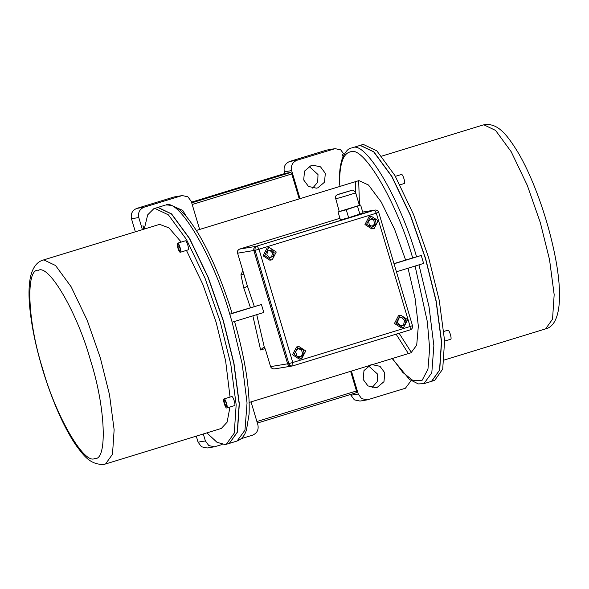 <?xml version="1.0" encoding="UTF-8"?>
<svg xmlns="http://www.w3.org/2000/svg" width="589" height="589" viewBox="0 0 589 589"><rect width="100%" height="100%" fill="white"/><g stroke="black" fill="none" stroke-linecap="round" stroke-linejoin="round"><path stroke-width="0.88" d="M276.263 251.989L269.46 247.601L268.694 247.778L264.689 255.545L271.492 259.933L272.258 259.749L276.263 251.989M269.46 247.601L267.067 248.05L263.062 255.81L269.865 260.198L271.492 259.933M274.15 252.637L271.33 249.913L267.656 251.039L266.802 254.897L269.622 257.621L273.296 256.487L274.15 252.637L272.523 252.902L269.703 250.178M269.438 257.445L271.669 256.76L272.523 252.902M273.296 256.487L271.669 256.76M305.757 350.926L298.954 346.538L298.189 346.715L294.183 354.482L300.986 358.87L301.752 358.686L305.757 350.926M298.954 346.538L296.561 346.987L292.556 354.747L299.359 359.135L300.986 358.87M302.967 349.299L298.586 348.298L295.59 351.699L296.974 356.102L301.354 357.111L304.351 353.709L302.967 349.299L301.34 349.572L298.115 348.828M299.727 357.376L302.724 353.974L301.34 349.572M304.351 353.709L302.724 353.974M407.662 319.643L400.859 315.255L400.093 315.432L396.08 323.199L402.891 327.58L403.656 327.403L407.662 319.643M400.859 315.255L398.466 315.704L394.461 323.464L401.264 327.852L402.891 327.58M406.204 320.092L402.883 316.882L398.554 318.207L397.546 322.75L400.866 325.96L405.195 324.627L406.204 320.092L404.577 320.357L401.256 317.147M400.682 325.783L403.568 324.9L404.577 320.357M405.195 324.627L403.568 324.9M378.167 220.706L371.364 216.318L370.599 216.494L366.586 224.262L373.397 228.642L374.162 228.466L378.167 220.706M371.364 216.318L368.972 216.767L364.966 224.527L371.769 228.915L373.397 228.642M375.392 219.763L371.571 218.409L368.559 221.133L369.369 225.204L373.183 226.551L376.202 223.835L375.392 219.763L373.765 220.028L370.901 219.012M372.233 226.213L374.575 224.1L373.765 220.028M376.202 223.835L374.575 224.1M180.33 252.269C181.898 252.276 179.041 242.705 177.628 243.198C176.059 243.198 178.916 252.762 180.33 252.269L188.053 249.898C189.614 249.905 186.765 240.334 185.344 240.827L185.27 240.849M177.628 243.198L185.307 240.842M177.893 246.997L179.078 250.215L180.168 250.951L180.065 248.47L178.872 245.252L177.79 244.516L177.893 246.997L179.358 246.548M179.078 250.215L180.124 249.898M226.75 407.986C228.318 407.986 225.462 398.422 224.048 398.915C222.48 398.915 225.337 408.479 226.75 407.986L234.474 405.615C236.034 405.615 233.185 396.051 231.764 396.544L231.691 396.566M224.048 398.915L231.727 396.552M224.085 401.168L224.829 404.459L226.147 406.741L226.713 405.733L225.97 402.442L224.652 400.159L224.085 401.168L225.057 400.866M224.829 404.459L226.323 404.002M444.614 341.105L450.629 339.257C452.197 339.257 449.341 329.693 447.927 330.186L447.854 330.208M399.997 184.836L404.209 183.54C405.777 183.54 402.92 173.976 401.507 174.469L401.433 174.491M350.234 190.784L338.918 194.26L350.433 190.777M338.049 211.944L346.266 209.787L348.644 217.768L340.427 219.925L338.049 211.944L359.113 205.48M265.072 348.614L260.618 349.984L263.6 347.252L264.351 347.414L265.668 350.219L270.565 366.623L287.623 363.811L253.844 250.509C253.469 248.521 254.183 247.144 255.987 246.371L373.757 210.244M368.523 365.857L377.468 374.015L377.196 381.672L372.108 387.599M363.17 379.441L367.963 385.928L375.878 387.628L377.306 387.297L383.976 381.679L384.786 372.808L379.993 366.321L372.079 364.62L370.65 364.952L363.98 370.569L363.17 379.441M186.603 216.929L182.804 210.45L176.509 207.711M309.063 166.392L318.001 174.543L317.729 182.2L312.649 188.127M303.703 179.969L308.496 186.455L316.411 188.163L317.839 187.825L324.51 182.207L325.319 173.335L320.526 166.849L312.612 165.148L311.183 165.487L304.513 171.105L303.703 179.969M359.238 145.593L363.303 144.415L376.85 150.88L394.895 175.493L413.53 214.425L428.601 257.54L439.247 300.324L444.599 340.803L442.714 369.097L434.689 380.361L431.597 381.311M359.312 145.571L360.291 145.343L373.838 151.807L391.884 176.42L410.518 215.346L425.589 258.468L436.235 301.251L441.588 341.723L439.703 370.017L431.678 381.289M181.243 242.086L168.955 227.877L159.619 224.365L42.975 260.117L43.822 259.918L55.543 265.506L71.144 286.791L87.26 320.46L100.292 357.751L109.502 394.755L114.133 429.764L112.506 454.229L105.556 463.977L221.361 428.424L227.111 422.188L229.975 406.992M230.049 397.067L225.639 360.961L216.097 322.205L202.837 284.354L186.448 250.391M206.842 432.878L217.047 442.339L225.27 444.585L229.261 443.429L237.286 432.157L239.171 403.87L233.818 363.391L223.172 320.607L208.101 277.493L189.467 238.56L171.421 213.947L157.874 207.483L153.884 208.639L147.699 214.823L144.261 229.018M226.25 444.349L234.275 433.084L236.16 404.79L230.807 364.311L220.161 321.535L205.09 278.413L186.455 239.487L168.41 214.875L154.863 208.41L153.884 208.639M229.335 443.407L237.441 432.112L239.325 403.818L233.973 363.339L223.327 320.563L208.256 277.441L189.621 238.516L171.576 213.903L158.029 207.438L156.976 207.689M232.162 322.205L229.762 314.224L232.162 322.205L263.813 312.487L261.435 304.506L232.103 313.282M396.419 271.779L423.616 263.43L421.238 255.449L416.585 256.87C400.248 199.413 365.622 140.454 352.494 147.736L360.137 145.387L373.684 151.852L391.729 176.464L410.364 215.397L425.435 258.512L436.081 301.296L441.433 341.775L439.549 370.069L431.523 381.333L423.881 383.682L431.803 372.793L433.865 345.618L429.006 306.589L418.963 264.851M243.839 274.474L240.923 274.82L243.809 288.095L247.432 286.166L237.603 253.189L247.432 286.166L254.315 306.457M240.923 274.82L242.778 270.903M196.38 230.446L358.922 180.602L368.508 185.034L381.26 202.056L394.593 229.29L405.622 260.014M408.037 268.209L415.09 298.336L418.337 326.07L416.703 345.154L411.012 352.774L249.184 402.456M416.585 256.87L412.683 257.953C396.78 202.079 363.118 144.798 350.359 151.874C343.048 153.479 339.448 164.302 339.558 184.35L339.308 182.708C339.22 173.159 340.111 165.421 341.988 159.486C344.882 152.205 348.062 148.362 351.515 147.964M232.037 313.414L229.762 314.224C213.424 256.767 178.798 197.808 165.671 205.09L166.083 204.994C178.725 204.641 187.228 216.406 197.727 232.618C210.538 253.925 222.009 280.857 232.14 313.407M411.475 352.612L399.106 333.241M359.481 205.311L358.679 180.676M346.266 209.787L359.408 205.333M348.644 217.768L363.001 212.997L360.623 205.016M291.275 366.144L274.901 368.847M291.665 366.049C289.736 366.417 288.389 365.673 287.623 363.811M275.416 368.729C273.002 369.178 271.382 368.478 270.565 366.623M358.245 394.019L361.668 398.65L367.322 399.865L359.997 401.072L354.35 399.857L350.926 395.226L358.245 394.019L351.405 371.077M367.322 399.865L405.401 388.247L411.093 380.649M343.026 156.696L342.312 154.303L343.129 156.468M344.131 154.458L340.7 149.849L335.067 148.649L296.989 160.26C292.483 162.196 290.701 165.649 291.643 170.611L284.325 171.819C283.383 166.856 285.164 163.403 289.663 161.467L296.989 160.26M300 198.64L291.643 170.611M339.558 184.35L340.14 186.315M334.044 148.884L327.742 149.856L335.067 148.649M326.718 150.092L289.663 161.467M284.325 171.819L284.833 173.519M350.683 394.424L350.926 395.226M144.003 229.099L142.987 225.683L143.849 229.143M181.184 195.813L173.865 197.02L136.81 208.396L144.128 207.188L182.207 195.57L187.862 196.785L191.285 201.423L199.642 229.445M144.128 207.188C139.63 209.124 137.848 212.577 138.79 217.54L142.383 229.6M173.865 197.02L182.207 195.57M138.79 217.54L131.472 218.747C130.522 213.785 132.304 210.332 136.81 208.396M131.472 218.747L135.345 231.757M196.277 436.125L198.066 442.148L205.392 440.94L208.815 445.579L214.462 446.793L222.163 444.504M214.462 446.793L207.144 448.001L201.49 446.786L198.066 442.148M203.308 433.968L205.392 440.94M241.218 438.65L252.541 435.175C257.047 433.239 258.829 429.793 257.886 424.831L251.047 401.882M191.506 202.167L285.613 173.276L290.9 172.408L291.783 173.939L192.205 204.508M393.975 263.585L412.683 257.953M256.9 421.533L356.478 390.963L356.551 392.62L257.364 423.071L356.566 392.62M356.478 390.963L350.624 371.313M299.219 198.876L291.783 173.939M142.987 225.683L142.965 226.176M342.437 154.708L342.467 154.252M407.941 352.863L396.095 334.169M356.514 206.592L356.463 206.106M355.535 193.472L355.506 192.684M355.491 192.308L355.616 182.413M373.367 210.339L256.024 246.364L374.567 210.14L376.334 213.196L258.991 249.221L292.762 362.522L410.106 326.497L376.334 213.196L378.609 212.386M291.702 366.041C289.781 366.417 288.433 365.666 287.66 363.803L253.888 250.502C253.513 248.521 254.22 247.137 256.024 246.364M357.552 206.319L359.931 214.3M229.784 314.224L261.435 304.506M421.238 255.449L394.041 263.798M355.307 192.713C359.165 191.999 338.535 198.331 335.752 198.714L339.227 211.495M337.895 194.576L351.265 190.468L337.895 194.576M545.598 328.883L552.541 319.142L554.168 294.669L549.537 259.661L540.334 222.664L527.302 185.373L511.178 151.704L495.577 130.419L483.856 124.824L483.017 125.023L484.88 124.588C497.72 123.329 506.643 133.6 519.1 154.222C524.6 163.889 529.886 175.11 534.967 187.876C542.66 207.372 548.786 227.347 553.351 247.8C563.356 292.372 561.545 325.165 545.598 328.883L444.312 359.982M94.615 458.566C107.743 460.819 105.497 406.859 90.544 360.461C77.726 313.701 49.093 264.1 38.476 270.263C25.356 268.017 27.595 321.969 42.555 368.375C55.366 415.127 83.999 464.728 94.615 458.566M229.416 443.377L237.058 441.036L244.98 430.147L247.041 402.972L242.182 363.936L232.14 322.205M260.618 349.984L252.865 315.844M250.45 307.649L243.809 288.095M253.844 250.509L237.603 253.189C237.22 251.201 237.934 249.824 239.738 249.051L339.941 218.283L239.738 249.051L255.987 246.371M373.33 210.347L362.736 212.092M256.738 314.659L264.351 347.414M191.712 202.859L290.9 172.408M392.407 358.487L402.839 372.462L413.25 380.759L422.158 380.236L427.953 369.178L429.653 348.519L427.334 321.719L415.098 266.044M237.492 253.189C237.109 251.216 237.846 249.839 239.708 249.059L239.679 249.066M287.66 363.803L288.86 363.604C289.633 365.467 290.981 366.218 292.902 365.85L410.246 329.825L410.106 326.497L412.381 325.68M410.246 329.825L292.932 365.843L292.762 362.522L288.86 363.604L255.089 250.303L253.888 250.502M255.089 250.303C254.713 248.322 255.42 246.938 257.224 246.165L258.991 249.221L255.089 250.303M447.89 330.193L443.907 331.416M401.47 174.477L395.381 176.347M359.445 205.465L355.638 192.699C353.856 190.468 352.539 189.695 351.677 190.372L337.688 194.51C335.708 195.46 334.95 196.866 335.421 198.729M42.975 260.117C37.114 261.847 33.036 267.082 30.738 275.814C28.986 283.287 28.559 292.696 29.45 304.057C31.062 324.075 35.642 346.509 43.188 371.364C49.005 390.257 55.638 407.352 63.075 422.644C67.529 431.737 71.991 439.504 76.474 445.939C82.791 454.067 89.381 464.905 103.686 464.412L105.556 463.977M373.735 210.251L362.728 212.062M164.692 205.318L157.049 207.667M381.731 156.122L483.017 125.023M234.518 321.388C245.193 359.054 250.053 389.962 249.088 414.126L246.519 429.727C244.766 435.565 241.615 439.335 237.058 441.036M392.193 358.554L409.473 379.449L418.293 383.91L423.881 383.682M374.979 210.045C376.813 209.898 378.064 210.678 378.712 212.379L412.491 325.68C412.874 327.653 412.138 329.037 410.275 329.818M292.49 365.946L291.29 366.144"/></g></svg>
